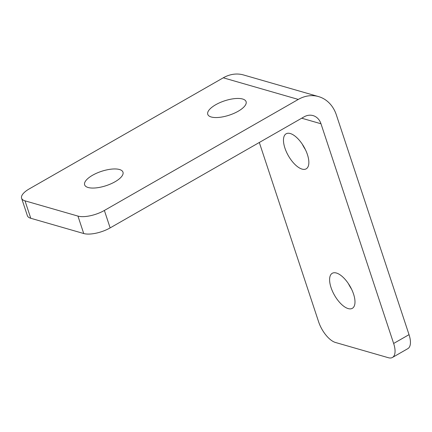 <?xml version="1.0" encoding="UTF-8"?>
<svg xmlns="http://www.w3.org/2000/svg" width="432" height="432" viewBox="0 0 432 432"><rect width="100%" height="100%" fill="white"/><g stroke="black" fill="none" stroke-linecap="round" stroke-linejoin="round"><path stroke-width="0.65" d="M348.176 308.594A20.191 8.969 -119.8 0 0 352.328 308.329A20.191 8.969 -119.8 0 0 352.037 290.191A20.191 8.969 -119.8 0 0 336.415 273.024A20.191 8.969 -119.8 0 0 332.262 273.289A20.191 8.969 -119.8 0 0 332.554 291.433A20.191 8.969 -119.8 0 0 348.176 308.594M302.044 169.101A20.191 8.969 -119.8 0 0 306.196 168.836A20.191 8.969 -119.8 0 0 305.905 150.692A20.191 8.969 -119.8 0 0 290.282 133.531A20.191 8.969 -119.8 0 0 286.13 133.796A20.191 8.969 -119.8 0 0 286.421 151.934A20.191 8.969 -119.8 0 0 302.044 169.101M92.551 175.262A20.191 7.533 161.7 0 1 122.974 172.163A20.191 7.533 161.7 0 1 115.058 181.748A20.191 7.533 161.7 0 1 84.634 184.842A20.191 7.533 161.7 0 1 92.551 175.262M215.676 104.76A20.191 7.533 161.7 0 1 246.094 101.666A20.191 7.533 161.7 0 1 238.178 111.245A20.191 7.533 161.7 0 1 207.76 114.345A20.191 7.533 161.7 0 1 215.676 104.76M25.002 200.837L30.769 218.273L83.722 233.528L77.954 216.092L25.002 200.837A19.796 7.382 -18.3 0 1 21.6 198.239A19.796 7.382 -18.3 0 1 29.36 188.843L223.279 77.809A35.629 29.025 -73.9 0 1 243.524 74.957L318.535 96.579A35.629 29.025 -73.9 0 1 336.371 114.95L409.034 334.654A19.796 8.791 60.2 0 1 407.835 348.651L392.445 357.464A19.796 8.791 -119.8 0 0 393.644 343.467L409.034 334.654M77.954 216.092A19.796 7.382 -18.3 0 0 104.377 210.46L298.291 99.425A35.629 29.025 -73.9 0 1 318.535 96.579M104.377 210.46L110.144 227.896L304.058 116.861A15.833 12.901 -73.9 0 1 313.054 115.598A15.833 12.901 -73.9 0 1 320.981 123.763L393.644 343.467M348.494 283.792A20.191 8.969 -119.8 0 0 351.486 289.013M302.362 144.299A20.191 8.969 -119.8 0 0 305.354 149.521M259.313 142.484L318.627 321.851A19.796 8.791 -119.8 0 0 335.426 342.463L388.379 357.723A19.796 8.791 -119.8 0 0 392.445 357.464M30.769 218.273A19.796 7.382 161.7 0 1 27.367 215.676L21.6 198.239M110.144 227.896A19.796 7.382 161.7 0 1 83.722 233.528M301.709 118.206L320.981 123.763M223.279 77.809L298.291 99.425"/></g></svg>

